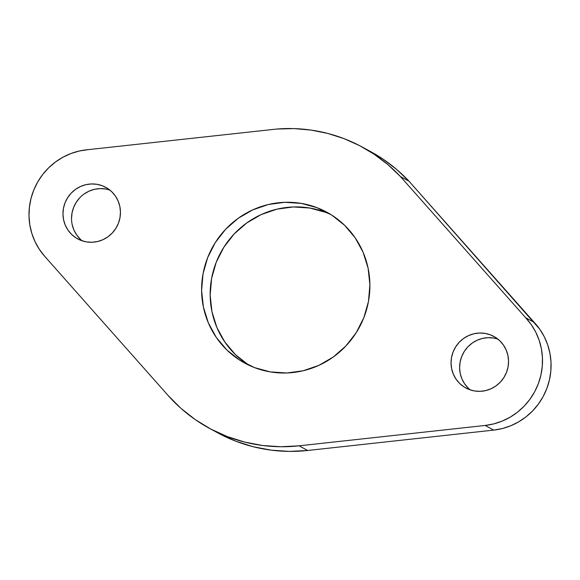 <?xml version="1.0" encoding="UTF-8"?>
<svg xmlns="http://www.w3.org/2000/svg" width="580" height="580" viewBox="0 0 580 580"><rect width="100%" height="100%" fill="white"/><g stroke="black" fill="none" stroke-linecap="round" stroke-linejoin="round"><path stroke-width="0.87" d="M81.004 240.41A29.348 28.572 118.5 0 1 77.698 238.887A29.348 28.572 118.5 0 1 65.757 201.137A29.348 28.572 118.5 0 1 102.406 185.796L107.409 188.319L111.802 191.792L115.427 196.091L118.139 201.042L119.835 206.451L120.451 212.12L119.959 217.826L118.385 223.351L115.782 228.484L112.259 233.022L107.945 236.799L103.001 239.663L97.628 241.505L92.024 242.259L86.413 241.889L81.004 240.41L76.002 237.887L71.608 234.414L67.983 230.115L65.272 225.17L63.575 219.755L62.959 214.085L63.445 208.38L65.025 202.855L67.621 197.722L71.151 193.183L75.465 189.406L80.41 186.542L85.782 184.701L91.379 183.947L96.998 184.317L102.406 185.796A29.348 28.572 118.5 0 1 105.712 187.318A29.348 28.572 118.5 0 1 117.653 225.069A29.348 28.572 118.5 0 1 81.004 240.41M84.028 194.061L88.972 191.197L94.344 189.356L99.949 188.601L105.56 188.971L109.787 190.023A29.348 28.572 -61.5 0 0 75.168 204.117A29.348 28.572 -61.5 0 0 82.186 240.838M469.097 389.492A29.348 28.572 118.5 0 1 465.791 387.969A29.348 28.572 118.5 0 1 453.85 350.211A29.348 28.572 118.5 0 1 490.499 334.87L495.501 337.393L499.895 340.873L503.52 345.165L506.231 350.117L507.928 355.533L508.544 361.195L508.051 366.908L506.478 372.433L503.875 377.558L500.351 382.104L496.038 385.874L491.093 388.738L485.721 390.579L480.117 391.333L474.505 390.963L469.097 389.492L464.094 386.969L459.701 383.489L456.076 379.197L453.364 374.245L451.668 368.829L451.051 363.16L451.537 357.454L453.118 351.93L455.713 346.804L459.244 342.258L463.558 338.488L468.495 335.624L473.875 333.775L479.471 333.029L485.09 333.399L490.499 334.87A29.348 28.572 118.5 0 1 493.805 336.393A29.348 28.572 118.5 0 1 505.745 374.151A29.348 28.572 118.5 0 1 469.097 389.492M468.263 388.143L464.638 383.844L461.926 378.899L460.23 373.484L459.614 367.814L460.107 362.108L461.68 356.584L464.283 351.451L467.806 346.912L472.12 343.135L477.064 340.271L482.437 338.43L488.041 337.676L493.652 338.046L497.879 339.097A29.348 28.572 -61.5 0 0 463.253 353.198A29.348 28.572 -61.5 0 0 470.278 389.912M248.349 364.849L235.48 354.67L224.873 342.099L216.935 327.606L211.968 311.764L210.17 295.169L211.599 278.465L216.21 262.29L223.822 247.276L234.146 233.979L246.783 222.93L261.239 214.549L276.972 209.155L293.371 206.951L309.807 208.031L325.648 212.352L317.079 207.698A85.898 83.629 118.5 0 1 326.75 212.157A85.898 83.629 118.5 0 1 361.702 322.668A85.898 83.629 118.5 0 1 254.424 367.582L239.786 360.195L226.918 350.023L216.311 337.444L208.372 322.958L203.406 307.11L201.601 290.515L203.036 273.811L207.647 257.643L215.26 242.621L225.584 229.332L238.213 218.283L252.677 209.902L268.41 204.501L284.809 202.304L301.238 203.384L317.079 207.698L331.716 215.086L344.585 225.265L355.192 237.836L363.131 252.329L368.097 268.17L369.895 284.765L368.467 301.469L363.856 317.644L356.243 332.666L345.919 345.955L333.282 357.005L318.826 365.385L303.094 370.779L286.694 372.983L270.258 371.903L254.424 367.582A85.898 83.629 118.5 0 1 244.753 363.123A85.898 83.629 118.5 0 1 209.8 252.612A85.898 83.629 118.5 0 1 317.079 207.698L325.648 212.352A85.898 83.629 -61.5 0 0 219.45 255.012A85.898 83.629 -61.5 0 0 249.103 365.32M219.392 433.738L235.937 441.257L253.279 446.752L271.179 450.145L289.391 451.399L307.675 450.479L299.106 445.824A160.065 155.832 118.5 0 1 209.351 428.294A160.065 155.832 118.5 0 1 168.127 395.516L44.653 256.251A64.025 62.336 118.5 0 1 33.821 189.914A64.025 62.336 118.5 0 1 88.102 149.662L276.74 129.043A160.065 155.832 118.5 0 1 344.129 138.678L327.838 133.451L311.039 130.079L293.944 128.6L276.74 129.043L88.102 149.662L79.416 150.988L70.97 153.526L62.923 157.224L55.441 162.016L48.669 167.801L42.731 174.464L37.751 181.888L33.821 189.914L31.023 198.396L29.406 207.161L29 216.05L29.819 224.873L31.842 233.472L35.039 241.671L39.338 249.313L44.653 256.251L168.127 395.516L180.996 408.4L195.3 419.637L210.823 429.084L227.374 436.602L244.716 442.098L262.61 445.498L280.829 446.745L299.106 445.824L485.141 425.452L493.79 423.886L502.171 421.109L510.117 417.187L517.469 412.199L524.088 406.225L529.837 399.395L534.622 391.841L538.327 383.713L540.901 375.159L542.278 366.357L542.438 357.469L541.372 348.674L539.11 340.141L535.695 332.043L531.186 324.524L525.676 317.746L400.447 176.559L388.049 164.749L374.412 154.425L359.716 145.696L344.129 138.678A160.065 155.832 118.5 0 1 362.145 146.987A160.065 155.832 118.5 0 1 400.447 176.559L409.009 181.214L396.611 169.403L382.981 159.072L370.606 151.583M209.351 428.294L217.92 432.948A160.065 155.832 -61.5 0 0 307.675 450.479L493.703 430.106L502.36 428.54L510.733 425.763L518.679 421.841L526.031 416.846L532.65 410.879L538.407 404.05L543.184 396.495L546.897 388.361L549.463 379.813L550.841 371.004L551 362.123L549.941 353.329L547.679 344.796L544.258 336.69L539.748 329.179L409.009 181.214L534.238 322.4L525.676 317.746A64.025 62.336 118.5 0 1 538.327 383.713A64.025 62.336 118.5 0 1 485.141 425.452L493.703 430.106L307.675 450.479L299.106 445.824L485.141 425.452L493.703 430.106A64.025 62.336 -61.5 0 0 546.897 388.361A64.025 62.336 -61.5 0 0 534.238 322.4L525.676 317.746L400.447 176.559L409.009 181.214A160.065 155.832 -61.5 0 0 370.714 151.641L362.145 146.987M80.17 239.061L76.545 234.769L73.834 229.818L72.138 224.409M71.521 218.74L72.014 213.034L73.587 207.51L76.19 202.376L79.714 197.838M330.962 214.614A85.898 83.629 -61.5 0 0 325.648 212.352"/></g></svg>

